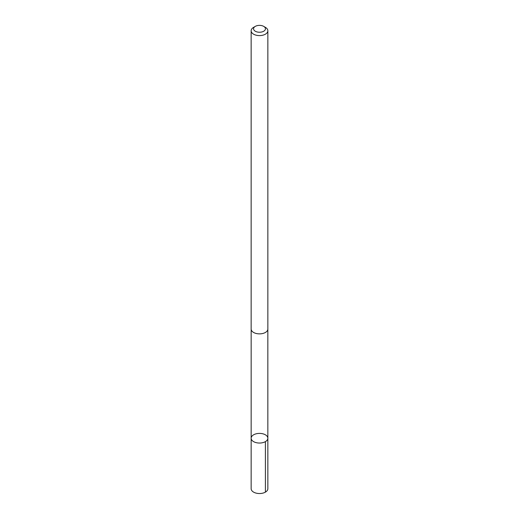 <?xml version="1.0" encoding="UTF-8"?>
<svg xmlns="http://www.w3.org/2000/svg" width="519" height="519" viewBox="0 0 519 519"><rect width="100%" height="100%" fill="white"/><g stroke="black" fill="none" stroke-linecap="round" stroke-linejoin="round"><path stroke-width="0.78" d="M254.336 434.435A8.349 4.82 180 0 1 263.146 433.884A8.349 4.82 180 0 1 267.849 438.218A8.349 4.82 180 0 1 259.5 443.044A8.349 4.82 180 0 1 251.151 438.218A8.349 4.82 180 0 1 254.336 434.435M251.144 488.71A8.356 4.827 0 0 0 255.848 493.05A8.356 4.827 0 0 0 264.671 492.499A8.356 4.827 0 0 0 267.856 488.71L267.849 438.218A8.349 4.82 180 0 1 259.5 443.044A8.349 4.82 180 0 1 251.151 438.218L251.144 488.71M255.296 26.378L253.59 27.364A8.356 4.827 0 0 0 251.144 30.777L251.144 329.046A8.356 4.827 0 0 0 255.854 333.386A8.356 4.827 0 0 0 264.671 332.835A8.356 4.827 0 0 0 267.856 329.046L267.856 30.777A8.356 4.827 0 0 0 265.41 27.364L263.704 26.378A5.943 3.432 0 0 0 255.296 26.378A5.943 3.432 0 0 0 255.056 31.082A5.943 3.432 0 0 0 263.178 31.503A5.943 3.432 0 0 0 263.704 26.378M251.144 30.777A8.356 4.827 0 0 0 255.854 35.117A8.356 4.827 0 0 0 264.671 34.565A8.356 4.827 0 0 0 267.856 30.777M265.404 441.63L265.41 492.122M251.157 329.351L251.151 438.218M267.843 329.351L267.849 438.218"/></g></svg>
